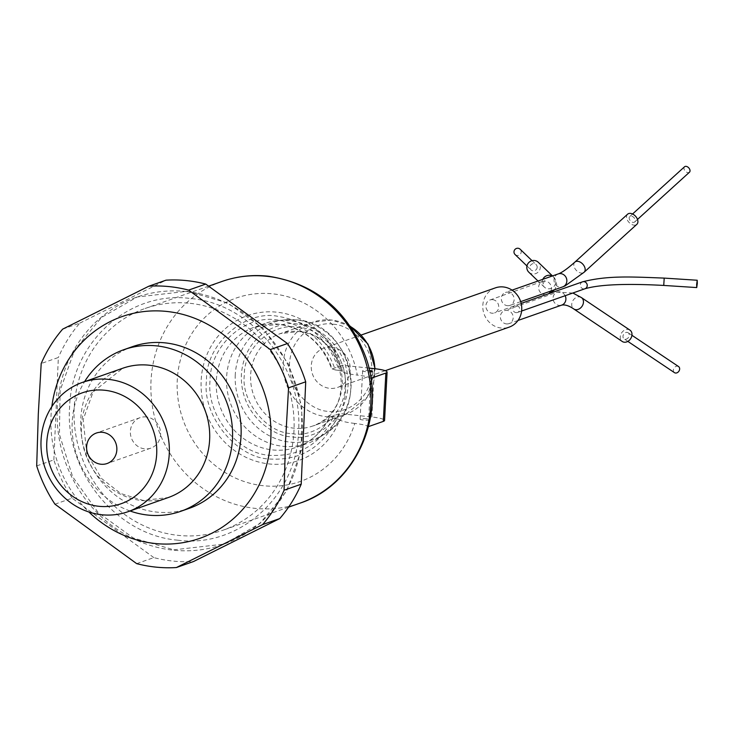 <?xml version="1.0" encoding="UTF-8"?>
<svg xmlns="http://www.w3.org/2000/svg" width="734" height="734" viewBox="0 0 734 734"><rect width="100%" height="100%" fill="white"/><g stroke="black" fill="none" stroke-linecap="round" stroke-linejoin="round"><path stroke-width="0.55" stroke-dasharray="3.67 2.75" d="M132.505 346.641A85.676 79.556 -109.4 0 0 81.612 436.546A85.676 79.556 -109.4 0 0 156.48 512.066A85.676 79.556 -109.4 0 0 189.326 508.304M146.314 416.949A16.157 15.001 -109.4 0 0 140.121 417.655A16.157 15.001 -109.4 0 0 130.524 434.611A16.157 15.001 -109.4 0 0 144.644 448.85A16.157 15.001 -109.4 0 0 150.837 448.144A16.157 15.001 -109.4 0 0 160.434 431.188A16.157 15.001 -109.4 0 0 146.314 416.949M51.839 406.618A117.504 109.1 -109.4 0 0 51.031 415.637A117.504 109.1 -109.4 0 0 88.878 511.993M136.671 563.639L153.828 557.611A141.983 131.826 -109.4 0 0 172.435 561.015A141.983 131.826 -109.4 0 0 193.537 561.519M186.564 291.545A130.964 121.605 70.6 0 1 301.013 406.985A130.964 121.605 70.6 0 1 223.209 544.399A130.964 121.605 70.6 0 1 173.004 550.142A130.964 121.605 70.6 0 1 58.555 434.702A130.964 121.605 70.6 0 1 136.359 297.288A130.964 121.605 70.6 0 1 186.564 291.545M173.866 549.83L224.072 544.096L259.891 523.535L286.609 491.138L301.16 450.639L301.867 406.682L288.646 364.312L263.02 328.41L227.935 303.078L187.409 291.26L137.212 296.986L101.393 317.547L74.675 349.944L60.124 390.451L59.426 434.409L72.638 476.77L98.264 512.681L133.349 538.004L173.866 549.83M177.738 540.178C238.816 548.426 296.719 496.413 298.536 431.665C303.491 367.266 251.661 303.426 190.409 298.499C129.331 290.251 71.418 342.264 69.611 407.003C64.656 471.411 116.486 535.242 177.738 540.178M130.037 510.983A85.676 79.556 70.6 0 1 84.584 381.652M153.828 557.611L72.115 498.157L54.958 504.185M36.7 465.906L53.857 459.879A141.983 131.826 -109.4 0 0 72.115 498.157M53.857 459.879L58.353 357.486L41.205 363.513M62.656 329.144L79.813 323.116A141.983 131.826 -109.4 0 0 58.353 357.486M79.813 323.116L166.031 280.168M354.779 423.435C345.732 422.389 340.769 421.105 339.888 419.573A76.841 71.345 70.6 0 1 269.057 463.934A76.841 71.345 70.6 0 1 201.171 380.331A76.841 71.345 70.6 0 1 277.012 312.207A76.841 71.345 70.6 0 1 333.135 349.109L342.429 371.266L333.135 349.109A76.841 71.345 70.6 0 1 342.42 371.239C343.273 372.762 348.237 374.046 357.311 375.102A97.145 90.199 -109.4 0 0 273.149 293.884A97.145 90.199 -109.4 0 0 177.27 380.01A97.145 90.199 -109.4 0 0 263.102 485.706A97.145 90.199 -109.4 0 0 354.779 423.435C362.385 424.307 366.872 425.39 368.248 426.683L370.78 378.349C369.422 377.056 364.926 375.973 357.311 375.102M342.42 371.239L338.998 370.367C328.648 339.392 308.271 321.373 277.865 316.317C244.587 309.528 205.355 344.769 206.529 380.405C201.657 415.389 236.779 458.64 270.387 459.053C300.977 460.567 323.006 447.116 336.466 418.71L339.888 419.573M265.029 323.419L254.744 327.034L278.865 324.281C304.408 328.245 322.052 343.182 331.768 369.101L342.347 365.22A63.647 59.096 -109.4 0 0 289.425 320.63A63.647 59.096 -109.4 0 0 277.736 320.584A63.647 59.096 -109.4 0 0 265.029 323.419A63.647 59.096 -109.4 0 0 226.613 377.056A63.647 59.096 -109.4 0 0 282.847 446.3A63.647 59.096 -109.4 0 0 307.243 443.51L296.949 447.125C311.473 441.804 322.235 431.876 329.245 417.352L329.52 417.169A63.647 59.096 70.6 0 1 296.949 447.125A63.647 59.096 70.6 0 1 272.553 449.924A63.647 59.096 70.6 0 1 216.934 393.819A63.647 59.096 70.6 0 1 254.744 327.034A63.647 59.096 70.6 0 1 279.14 324.244A63.647 59.096 70.6 0 1 332.052 368.835L335.273 369.964C325.557 341.631 306.362 324.978 277.672 320.015C245.376 314.189 210.007 345.586 210.025 380.781C206.337 415.572 238.045 454.199 270.58 455.355C299.463 456.594 320.18 444.244 332.731 418.307L329.52 417.169L339.814 413.554L371.863 417.004A19.579 2.945 -177 0 1 384.561 420.444M291.93 433.62C316.831 438.611 345.861 412.536 345.081 385.873C348.632 359.697 322.648 327.685 297.499 327.281C272.598 322.299 243.56 348.366 244.349 375.028C240.798 401.204 266.781 433.216 291.93 433.62M190.152 303.326A117.504 109.1 70.6 0 1 292.838 406.902A117.504 109.1 70.6 0 1 223.035 530.196A117.504 109.1 70.6 0 1 177.995 535.343A117.504 109.1 70.6 0 1 75.308 431.776A117.504 109.1 70.6 0 1 145.112 308.482A117.504 109.1 70.6 0 1 190.152 303.326M369.441 370.496A4.899 0.734 3 0 0 369.248 370.477A4.899 0.734 3 0 0 362.642 370.826A4.899 0.734 3 0 0 365.816 371.688A4.899 0.734 3 0 0 369.725 371.854M366.716 418.811A4.899 0.734 3 0 0 360.11 419.16A4.899 0.734 3 0 0 363.284 420.022A4.899 0.734 3 0 0 369.89 419.674A4.899 0.734 3 0 0 366.716 418.811M368.89 368.073L342.347 365.22A63.647 59.096 70.6 0 1 345.659 389.882A63.647 59.096 70.6 0 1 339.814 413.554A63.647 59.096 -109.4 0 1 318.923 437.776A63.647 59.096 -109.4 0 1 307.243 443.51M338.998 370.367L335.273 369.964M332.731 418.307L336.466 418.71M684.528 166.783A3.67 2.404 -132.3 0 0 684.382 169.912A3.67 2.404 -132.3 0 0 687.4 172.536A3.67 2.404 -132.3 0 0 689.465 172.215M631.827 216.218A3.67 2.404 47.7 0 1 634.837 218.851A3.67 2.404 47.7 0 1 634.699 221.98A3.67 2.404 47.7 0 1 632.635 222.301A3.67 2.404 47.7 0 1 629.616 219.668A3.67 2.404 47.7 0 1 629.754 216.548A3.67 2.404 47.7 0 1 631.827 216.218M678.555 366.55A3.67 2.881 -56.2 0 0 677.253 366.156A3.67 2.881 -56.2 0 0 673.702 368.743A3.67 2.881 -56.2 0 0 674.463 372.652M626.864 332.364A3.67 2.881 123.8 0 1 628.166 332.759A3.67 2.881 123.8 0 1 628.919 336.667A3.67 2.881 123.8 0 1 625.377 339.255A3.67 2.881 123.8 0 1 624.074 338.86A3.67 2.881 123.8 0 1 623.313 334.952A3.67 2.881 123.8 0 1 626.864 332.364M495.367 287.875A20.809 19.323 -109.4 0 0 483.009 309.702A20.809 19.323 -109.4 0 0 501.194 328.043A20.809 19.323 -109.4 0 0 509.167 327.135M331.814 347.246A20.809 19.323 70.6 0 1 349.999 365.587A20.809 19.323 70.6 0 1 337.631 387.424A20.809 19.323 70.6 0 1 329.658 388.332A20.809 19.323 70.6 0 1 311.473 369.991A20.809 19.323 70.6 0 1 323.832 348.164A20.809 19.323 70.6 0 1 331.814 347.246M506.423 323.914A6.854 6.367 -109.4 0 0 509.047 323.611A6.854 6.367 -109.4 0 0 513.121 316.427A6.854 6.367 -109.4 0 0 507.13 310.381A6.854 6.367 -109.4 0 0 504.506 310.684A6.854 6.367 -109.4 0 0 500.432 317.877A6.854 6.367 -109.4 0 0 506.423 323.914M516.066 312.638A3.67 3.413 -109.4 0 0 519.654 308.619A3.67 3.413 -109.4 0 0 515.039 305.546A3.67 3.413 -109.4 0 0 516.066 312.638M507.377 305.693A6.854 6.367 -109.4 0 0 510.002 305.399A6.854 6.367 -109.4 0 0 514.075 298.206A6.854 6.367 -109.4 0 0 508.084 292.16A6.854 6.367 -109.4 0 0 505.46 292.462A6.854 6.367 -109.4 0 0 501.386 299.656A6.854 6.367 -109.4 0 0 507.377 305.693M629.937 330.117A6.854 5.377 -56.2 0 0 627.506 329.373A6.854 5.377 -56.2 0 0 620.891 334.218A6.854 5.377 -56.2 0 0 622.304 341.503M627.616 214.19A6.854 4.487 -132.3 0 0 627.35 220.026A6.854 4.487 -132.3 0 0 632.983 224.943A6.854 4.487 -132.3 0 0 636.837 224.338M492.661 299.665A6.854 6.367 70.6 0 1 498.652 305.702A6.854 6.367 70.6 0 1 494.578 312.895A6.854 6.367 70.6 0 1 491.954 313.198A6.854 6.367 70.6 0 1 485.963 307.151A6.854 6.367 70.6 0 1 490.037 299.958A6.854 6.367 70.6 0 1 492.661 299.665M528.81 272.176A6.854 6.679 133.9 0 0 540.316 267.415A6.854 6.679 133.9 0 0 538.316 262.295M515.057 254.505A3.67 3.578 133.9 0 0 521.213 251.955A3.67 3.578 133.9 0 0 520.149 249.221M537.178 267.332A3.67 3.578 -46.1 0 1 531.021 269.883A3.67 3.578 -46.1 0 1 532.26 263.891A3.67 3.578 -46.1 0 1 537.178 267.332M141.983 500.551A68.546 63.638 -109.4 0 0 168.26 497.551L143.066 500.414L120.78 493.551L101.549 478.495L86.768 453.401L83.162 419.619L93.126 391.947L122.807 368.22A68.546 63.638 -109.4 0 0 82.089 440.134A68.546 63.638 -109.4 0 0 141.983 500.551M221.962 281.471A117.504 109.1 -109.4 0 0 152.158 404.764A117.504 109.1 -109.4 0 0 254.845 508.332A117.504 109.1 -109.4 0 0 299.885 503.185M297.665 324.162C282.186 320.217 244.303 333.117 241.385 374.707C239.935 416.453 276.048 437.326 291.765 436.748C307.243 440.684 345.127 427.784 348.035 386.194C349.494 344.448 313.381 323.575 297.665 324.162M235.265 374.762A61.895 57.472 -109.4 0 0 289.948 442.107A61.895 57.472 -109.4 0 0 325.034 433.812A61.895 57.472 -109.4 0 0 351.036 387.24A61.895 57.472 -109.4 0 0 296.353 319.896A61.895 57.472 -109.4 0 0 284.976 319.85A61.895 57.472 -109.4 0 0 235.265 374.762M298.958 331.511A48.958 45.462 70.6 0 1 341.75 374.67A48.958 45.462 70.6 0 1 312.666 426.041A48.958 45.462 70.6 0 1 293.894 428.188A48.958 45.462 70.6 0 1 251.111 385.029A48.958 45.462 70.6 0 1 280.195 333.658A48.958 45.462 70.6 0 1 298.958 331.511M333.016 324.29C321.052 321.244 291.774 331.208 289.526 363.348C288.398 395.608 316.308 411.746 328.456 411.297C340.42 414.343 369.697 404.37 371.945 372.23C373.065 339.97 345.163 323.841 333.016 324.29M350.476 326.557A48.958 45.462 -109.4 0 0 331.557 320.061A48.958 45.462 -109.4 0 0 312.785 322.208A48.958 45.462 -109.4 0 0 283.7 373.578A48.958 45.462 -109.4 0 0 326.483 416.728A48.958 45.462 -109.4 0 0 345.255 414.582A48.958 45.462 -109.4 0 0 374.845 368.716M371.863 417.004L374.395 368.67M565.152 295.719A6.854 6.367 -109.4 0 0 559.84 291.857A6.854 6.367 -109.4 0 0 557.207 292.16A6.854 6.367 -109.4 0 0 556.583 292.416A6.854 6.367 -109.4 0 0 553.197 299.711A6.854 6.367 -109.4 0 0 559.125 305.39A6.854 6.367 -109.4 0 0 561.758 305.087M582.557 281.819A3.67 3.413 -109.4 0 0 583.585 288.902A3.67 3.413 -109.4 0 0 584.998 288.746M558.161 273.938A6.854 6.367 -109.4 0 0 554.06 279.351A6.854 6.367 -109.4 0 0 556.923 285.921A6.854 6.367 -109.4 0 0 560.079 287.168A6.854 6.367 -109.4 0 0 562.712 286.875M581.411 297.582A6.854 5.377 -56.2 0 0 578.988 296.839A6.854 5.377 -56.2 0 0 576.282 297.472A6.854 5.377 -56.2 0 0 571.887 303.151A6.854 5.377 -56.2 0 0 573.777 308.968M664.206 278.103L663.738 285.434M574.878 262.111A6.854 4.487 -132.3 0 0 577.64 271.543A6.854 4.487 -132.3 0 0 580.245 272.864A6.854 4.487 -132.3 0 0 584.099 272.259M550.839 291.04A6.854 6.367 -109.4 0 0 551.427 288.59A6.854 6.367 -109.4 0 0 545.371 281.14A6.854 6.367 -109.4 0 0 542.738 281.434A6.854 6.367 -109.4 0 0 538.609 287.214A6.854 6.367 -109.4 0 0 544.665 294.673A6.854 6.367 -109.4 0 0 547.289 294.371A6.854 6.367 -109.4 0 0 548.491 293.793M542.811 279.333A6.854 6.679 133.9 0 0 551.381 288.288A6.854 6.679 133.9 0 0 552.216 276.03M140.121 417.655L96.383 433.032M223.209 544.399L224.072 544.105M150.837 448.144L107.091 463.521M136.359 297.288L137.212 296.986M277.736 320.584L284.976 319.85L296.472 319.896C350.476 322.529 371.854 407.214 325.034 433.812L318.923 437.776M350.201 326.153L331.823 320.024L312.785 322.208L280.195 333.658L298.692 331.548C346.31 333.548 357.963 413.572 312.666 426.041L345.255 414.582L367.44 397.011L375.157 368.752M288.563 507.166L223.035 530.196M360.11 419.16L362.642 370.826M208.612 286.159L145.112 308.482M369.89 419.674L372.422 371.34M637.507 219.429L634.699 221.98M632.561 213.998L629.754 216.548M631.937 335.291L628.166 332.759M627.845 341.393L624.074 338.86M385.176 370.716L337.631 387.424M517.984 320.474L509.047 323.611M521.608 311.023L517.479 312.473M520.681 301.646L510.002 305.399M572.85 293.013L557.207 292.16L504.506 310.684M361.238 335.016L323.832 348.164M521.168 303.39L515.039 305.546M512.057 290.141L505.46 292.462M550.005 293.261L494.578 312.895M490.037 299.958L544.527 280.645L543.142 283.755L544.188 286.976L538.004 281.021M552.482 275.938L553.693 277.103L556.831 284.471L554.803 289.646M526.957 265.974L531.021 269.883M532.049 260.68L536.114 264.589"/><path stroke-width="1.1" d="M84.584 381.652A85.676 79.556 70.6 0 1 123.927 349.659A85.676 79.556 70.6 0 1 156.773 345.897A85.676 79.556 70.6 0 1 231.65 421.417A85.676 79.556 70.6 0 1 180.748 511.323A85.676 79.556 70.6 0 1 147.91 515.075A85.676 79.556 70.6 0 1 130.037 510.983M108.715 379.395A68.546 63.638 70.6 0 1 168.609 439.813A68.546 63.638 70.6 0 1 127.89 511.736A68.546 63.638 70.6 0 1 101.622 514.736A68.546 63.638 70.6 0 1 41.719 454.328A68.546 63.638 70.6 0 1 82.437 382.405A68.546 63.638 70.6 0 1 108.715 379.395M104.778 390.268A58.748 54.555 70.6 0 1 156.681 454.19A58.748 54.555 70.6 0 1 98.695 506.276A58.748 54.555 70.6 0 1 46.792 442.354A58.748 54.555 70.6 0 1 104.778 390.268M180.748 511.323L189.326 508.304A85.676 79.556 -109.4 0 0 240.22 418.408A85.676 79.556 -109.4 0 0 165.352 342.888A85.676 79.556 -109.4 0 0 132.505 346.641L123.927 349.659M100.897 464.227A16.157 15.001 70.6 0 1 86.777 449.988A16.157 15.001 70.6 0 1 96.383 433.032A16.157 15.001 70.6 0 1 102.576 432.326A16.157 15.001 70.6 0 1 116.688 446.566A16.157 15.001 70.6 0 1 107.091 463.521A16.157 15.001 70.6 0 1 100.897 464.227M88.878 511.993A117.504 109.1 -109.4 0 0 203.868 536.829A117.504 109.1 -109.4 0 0 270.8 439.317A117.504 109.1 -109.4 0 0 171.288 312.023A117.504 109.1 -109.4 0 0 51.839 406.618M38.315 413.793L36.7 465.906A141.983 131.826 -109.4 0 0 54.958 504.185L136.671 563.639A141.983 131.826 -109.4 0 0 155.287 567.052A141.983 131.826 -109.4 0 0 176.389 567.547L262.607 524.608A141.983 131.826 -109.4 0 0 284.058 490.229L285.572 440.437L288.563 387.836A141.983 131.826 -109.4 0 0 270.305 349.558L188.592 290.104A141.983 131.826 -109.4 0 0 148.874 286.196L62.656 329.144A141.983 131.826 -109.4 0 0 41.205 363.513L38.315 413.793M262.607 524.608L279.755 518.571L193.537 561.519L176.389 567.547M188.592 290.104L205.74 284.076A141.983 131.826 -109.4 0 0 166.031 280.168L148.874 286.196M205.74 284.076L287.453 343.53L270.305 349.558M288.563 387.836L305.711 381.808A141.983 131.826 -109.4 0 0 287.453 343.53M305.711 381.808L301.215 484.201L284.058 490.229M279.755 518.571A141.983 131.826 -109.4 0 0 301.215 484.201M369.725 371.854A4.899 0.734 3 0 0 372.422 371.34A4.899 0.734 3 0 0 369.441 370.496M368.89 368.073L374.395 368.67A19.579 2.945 -177 0 1 387.093 372.11A19.579 2.945 -177 0 1 385.855 373.055L370.881 378.313M387.093 372.11L384.561 420.444A19.579 2.945 -177 0 1 383.313 421.389L368.551 426.582M637.507 219.429L689.465 172.215A3.67 2.404 -132.3 0 0 689.602 169.086A3.67 2.404 -132.3 0 0 686.593 166.453A3.67 2.404 -132.3 0 0 684.528 166.783L632.561 213.998M627.845 341.393L674.463 372.652A3.67 2.881 -56.2 0 0 675.766 373.046A3.67 2.881 -56.2 0 0 679.308 370.45A3.67 2.881 -56.2 0 0 678.555 366.55L631.937 335.291M385.176 370.716L509.167 327.135A20.809 19.323 -109.4 0 0 521.535 305.298A20.809 19.323 -109.4 0 0 503.35 286.957A20.809 19.323 -109.4 0 0 495.367 287.875L361.238 335.016M565.152 295.719A6.854 6.367 -109.4 0 1 562.382 304.83A6.854 6.367 -109.4 0 1 561.758 305.087C565.107 304.482 569.116 305.775 573.777 308.968L622.304 341.503A6.854 5.377 -56.2 0 0 624.726 342.246A6.854 5.377 -56.2 0 0 631.35 337.401A6.854 5.377 -56.2 0 0 629.937 330.117L581.411 297.582L572.85 293.013M697.3 283.37L696.74 287.572L696.649 284.443L697.208 280.241L697.3 283.37M558.161 273.938A6.854 6.367 -109.4 0 1 560.794 273.635A6.854 6.367 -109.4 0 1 563.951 274.892A6.854 6.367 -109.4 0 1 566.822 281.452A6.854 6.367 -109.4 0 1 562.712 286.875L565.052 285.93L584.099 272.259L636.837 224.338A6.854 4.487 -132.3 0 0 637.103 218.493A6.854 4.487 -132.3 0 0 631.469 213.585A6.854 4.487 -132.3 0 0 627.616 214.19L574.878 262.111C567.29 268.837 561.712 272.782 558.161 273.938L512.057 290.141M552.482 275.938L538.316 262.295A6.854 6.679 133.9 0 0 526.81 267.057A6.854 6.679 133.9 0 0 528.81 272.176L538.004 281.021M532.049 260.68L520.149 249.221A3.67 3.578 133.9 0 0 513.984 251.771A3.67 3.578 133.9 0 0 515.057 254.505L526.957 265.974M127.89 511.736L168.26 497.551A68.546 63.638 -109.4 0 0 208.979 425.628A68.546 63.638 -109.4 0 0 149.075 365.211A68.546 63.638 -109.4 0 0 122.807 368.22L82.437 382.405M267.002 276.323A117.504 109.1 -109.4 0 0 221.962 281.471C236.898 276.268 252.285 274.507 268.139 276.177C314.996 283.452 347.421 310.097 365.394 356.118C387.249 414.306 356.467 484.899 299.885 503.185A117.504 109.1 -109.4 0 0 369.688 379.891A117.504 109.1 -109.4 0 0 267.002 276.323M374.845 368.716A48.958 45.462 -109.4 0 0 350.476 326.557M385.855 373.055L383.313 421.389M521.608 311.023L584.998 288.746A3.67 3.413 -109.4 0 0 583.97 281.654A3.67 3.413 -109.4 0 0 582.557 281.819L521.168 303.39M573.777 308.968A6.854 5.377 -56.2 0 0 576.208 309.702A6.854 5.377 -56.2 0 0 578.906 309.069A6.854 5.377 -56.2 0 0 583.301 303.39A6.854 5.377 -56.2 0 0 581.411 297.582M584.998 288.746C599.595 284.508 625.845 283.397 663.738 285.434L664.206 278.103C631.203 276.837 607.862 275.36 582.557 281.819M584.099 272.259A6.854 4.487 -132.3 0 0 581.337 262.827A6.854 4.487 -132.3 0 0 578.731 261.506A6.854 4.487 -132.3 0 0 574.878 262.111M548.491 293.793A6.854 6.367 -109.4 0 0 550.839 291.04M552.216 276.03A6.854 6.679 133.9 0 0 542.811 279.333M299.885 503.185L288.563 507.166M221.962 281.471L208.612 286.159M350.201 326.153L368.028 344.127L375.157 368.752M561.758 305.087L517.984 320.474M562.712 286.875L520.681 301.646M663.738 285.434L696.74 287.572M664.206 278.103L697.208 280.241M554.803 289.646L550.005 293.261"/></g></svg>
